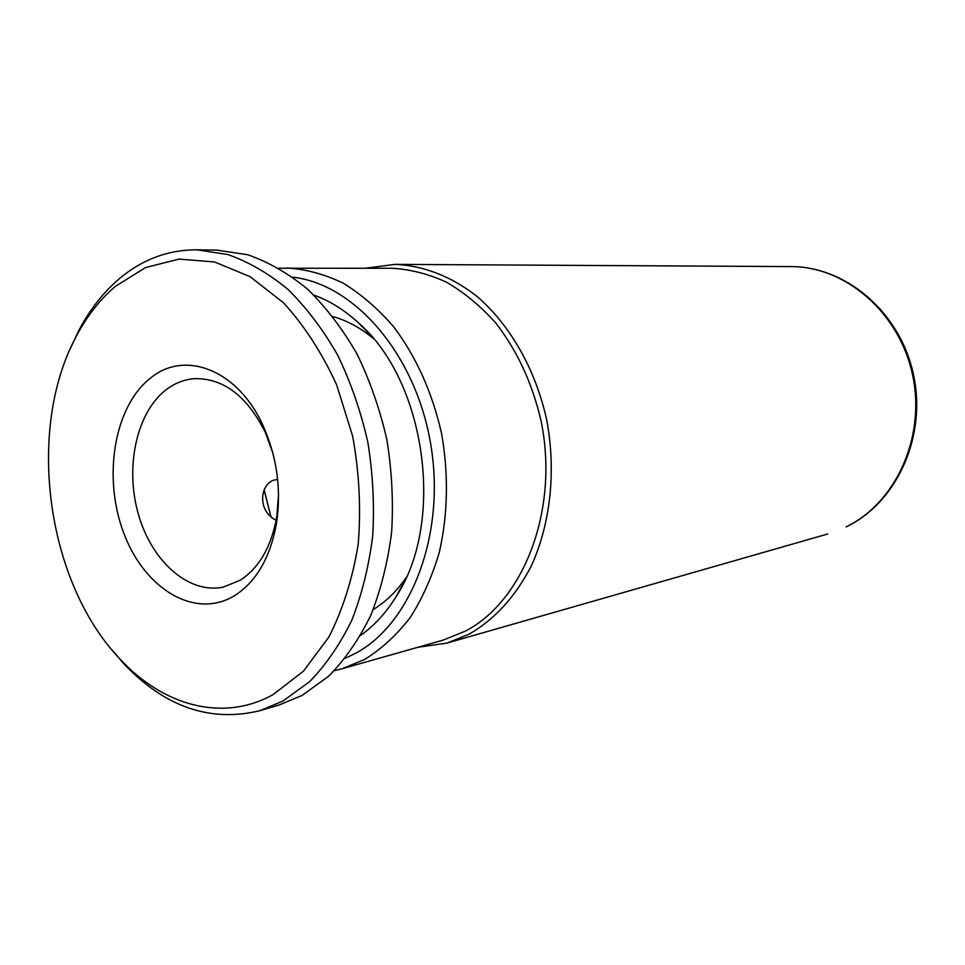 <?xml version="1.0" encoding="UTF-8"?>
<svg xmlns="http://www.w3.org/2000/svg" width="965" height="965" viewBox="0 0 965 965"><rect width="100%" height="100%" fill="white"/><g stroke="black" fill="none" stroke-linecap="round" stroke-linejoin="round"><path stroke-width="1.45" d="M360.705 635.356C374.07 625.851 385.735 613.173 395.674 597.311C445.661 522.74 426.216 380.849 358.003 322.431C344.107 309.777 329.403 300.67 313.915 295.121M373.262 609.506C385.783 601.919 396.748 591.268 406.156 577.553M373.274 338.486C360.512 327.823 347.086 320.537 332.985 316.617M264.048 489.75L270.863 516.492M286.882 267.981C305.676 269.126 324.361 274.144 342.937 283.034C361.139 294.12 378.063 308.716 393.708 326.833C416.217 356.845 432.139 392.248 441.463 433.044C448.785 473.658 447.953 515.081 439.171 552.812C431.958 577.082 422.212 598.795 409.908 617.962C396.41 635.308 381.296 649.155 364.565 659.505L341.827 668.829L443.104 640.133L465.263 631.182C524.104 600.821 559.386 508.989 541.015 420.716C532.258 383.069 517.083 350.392 495.491 322.696C480.449 305.953 464.141 292.467 446.554 282.214C428.569 273.988 410.427 269.332 392.14 268.27L279.03 268.234M264.108 489.617L270.912 516.528M417.821 647.298L447.097 643.052L469.207 634.101C494.695 619.409 515.406 596.659 531.353 565.852C550.545 523.718 556.298 470.848 546.721 419.968C535.647 369.486 510.087 324.831 476.794 296.219C451.222 276.292 423.092 265.532 395.192 264.374L365.675 268.198M70.336 348.582L78.563 330.959C89.552 309.958 103.122 292.564 119.298 278.752C142.181 259.452 168.043 249.802 196.872 249.826L216.884 250.116L247.679 254.76C268.366 261.937 288.33 273.397 307.582 289.162C326.037 307.256 342.503 328.836 356.966 353.926C369.945 380.632 379.908 409.232 386.869 439.726C391.899 470.739 393.479 501.571 391.633 532.222C387.821 562.149 380.849 589.917 370.717 615.501C358.98 639.349 344.951 659.602 328.631 676.248L302.045 695.451L279.223 704.957L260.031 710.638C210.515 722.676 165.256 707.212 124.244 664.222L111.723 649.638M196.872 249.826L227.788 254.531C248.56 261.792 268.62 273.421 287.956 289.391C306.52 307.739 323.094 329.632 337.654 355.072C350.729 382.152 360.777 411.162 367.81 442.091C372.9 473.538 374.529 504.792 372.707 535.865C368.919 566.202 361.935 594.331 351.791 620.242C340.03 644.379 325.965 664.861 309.596 681.688L282.926 701.073L260.031 710.638M273.179 694.547C223.048 722.556 163.423 705.898 120.287 659.348C46.634 582.8 25.729 430.233 76.066 336.725C86.669 316.448 99.781 299.657 115.402 286.376L145.534 267.558L179.092 259.09L214.532 261.973L250.019 276.629L283.553 302.817C304.349 325.663 322.045 352.997 336.64 384.818L352.647 436.156C359.257 472.404 361.115 508.374 358.232 544.079C352.623 578.59 342.828 609.591 328.86 637.069L303.505 671.109L273.179 694.547M150.769 377.894C185.171 349.499 238.524 370.053 263.469 426.53C276.991 457.301 281.37 489.315 276.629 522.572C270.526 557.082 256.618 581.376 234.881 595.477C195.207 620.049 144.34 588.976 123.689 532.837C102.507 477.024 114.099 406.193 150.769 377.894M278.535 494.225L276.846 516.263C271.539 546.383 259.368 567.685 240.333 580.182L223.168 587.142C188.368 594.319 151.421 561.027 138.26 513.826C124.835 466.734 136.62 412.151 166.366 389.558C174.979 383.057 184.387 379.414 194.592 378.654C223.518 378.111 247.112 396.072 265.375 432.525L272.902 453.176M276.159 520.292C254.965 509.87 261.189 479.328 277.667 479.641M345.205 658.311L355.687 653.245C411.609 623.306 445.999 533.464 430.667 443.948C415.71 354.348 354.493 283.987 292.793 277.196M791.083 266.593C846.534 266.557 900.369 312.744 913.469 374.553C926.955 436.289 897.112 502.246 846.534 526.733L846.148 526.878C895.978 502.886 926.05 436.868 912.516 374.673C899.32 312.395 845.509 266.473 791.083 266.593L395.192 264.374M369.33 333.926L358.003 322.431M403.672 582.848L395.674 597.311M341.827 668.829L334.36 670.663M827.741 533.995L447.097 643.052M120.287 659.348L124.244 664.222M76.066 336.725L78.563 330.959M265.375 432.525L263.469 426.53M276.846 516.263L276.629 522.572"/></g></svg>
